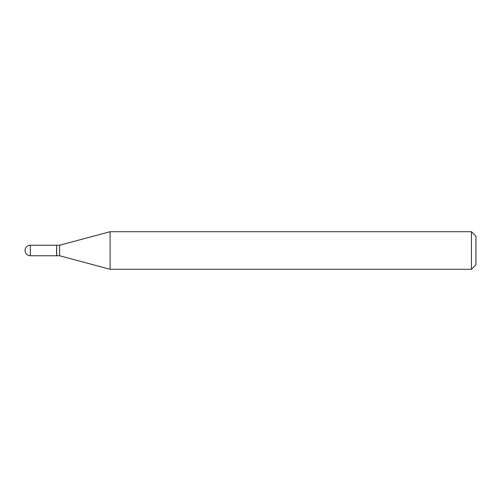 <?xml version="1.0" encoding="UTF-8"?>
<svg xmlns="http://www.w3.org/2000/svg" width="501" height="501" viewBox="0 0 501 501"><rect width="100%" height="100%" fill="white"/><g stroke="black" fill="none" stroke-linecap="round" stroke-linejoin="round"><path stroke-width="0.75" d="M30.31 245.239L56.613 245.239L56.613 255.76L30.31 255.76A5.261 5.261 0 0 1 25.05 250.5A5.261 5.261 0 0 1 30.31 245.239L30.31 255.76M56.613 245.39L56.763 255.76L59.619 255.76L110.101 269.287L471.441 269.287L471.441 231.712L475.95 236.221L475.95 264.779L471.441 269.287M56.763 245.239L59.619 245.239L59.619 255.76M59.619 245.239L110.101 231.712L110.101 269.287M110.101 231.712L471.441 231.712"/></g></svg>
